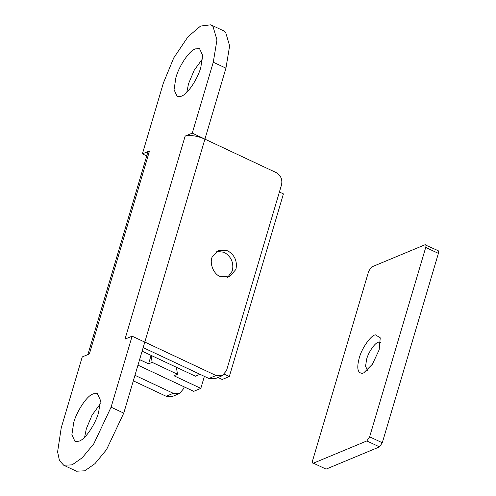 <?xml version="1.0" encoding="UTF-8"?>
<svg xmlns="http://www.w3.org/2000/svg" width="496" height="496" viewBox="0 0 496 496"><rect width="100%" height="100%" fill="white"/><g stroke="black" fill="none" stroke-linecap="round" stroke-linejoin="round"><path stroke-width="0.74" d="M217.98 377.499L222.202 379.483L229.326 376.52L224.446 374.226M229.326 376.52L283.421 193.893L279.409 192.008M142.11 351.162L195.412 376.204L199.993 374.294M380.587 342.277L378.473 342.19C375.131 342.575 368.41 352.16 366.625 359.253L365.564 366.284L367.449 370.239M379.155 349.835L380.246 337.826L375.385 334.825C370.822 335.358 361.64 348.452 359.203 358.131C356.562 368.23 357.641 373.277 362.427 373.277L363.804 372.818L372.415 364.213L379.155 349.835M437.615 250.74C438.625 250.505 438.886 251.385 438.396 253.382L425.729 247.43C426.219 245.439 425.965 244.559 424.954 244.788L438.216 250.709M438.396 253.382L382.292 442.767L379.508 446.89L326.07 469.123L313.404 463.171C312.381 463.425 312.12 462.545 312.623 460.536L368.726 271.145L371.51 267.022L424.954 244.788M379.508 446.89L366.848 440.944L313.404 463.171L326.07 469.123M366.848 440.944L369.632 436.821L425.729 247.43M212.462 256.451L218.426 250.43L227.732 250.802C234.794 255.08 237.522 261.28 235.922 269.415L229.425 276.873L220.119 276.501C213.305 274.052 209.033 262.384 212.462 256.451M227.577 277.45L232.364 270.897C233.963 262.762 231.229 256.562 224.173 252.284L216.715 251.336M186.812 92.262L188.542 83.681L194.227 70.209L202.548 58.776M182.336 95.74L181.338 96.218L177.134 96.422L174.065 89.739L175.875 77.736C178.641 67.01 188.344 51.888 194.358 49.352L195.362 48.875L199.566 48.676L202.628 55.354L200.818 67.357C198.059 78.089 188.35 93.205 182.336 95.74M84.63 437.224L86.36 428.643L92.051 415.164L100.366 403.738M80.154 440.696L79.155 441.18L74.952 441.378L71.889 434.694L73.699 422.691C76.458 411.965 86.161 396.85 92.182 394.314L93.18 393.83L97.383 393.632L100.446 400.309L98.636 412.319C95.877 423.045 86.174 438.16 80.154 440.696M185.213 136.121L185.126 136.158C190.228 134.751 196.825 135.743 204.916 139.14L144.807 342.06L142.749 341.167M125.817 338.799L125.085 339.103M63.736 465.248L76.396 471.2L84.791 470.803L94.953 463.673L106.528 449.63L123.752 413.131L144.789 342.128L132.122 336.176L111.092 407.179L93.862 443.678L82.286 457.727L72.131 464.857L63.736 465.248L59.464 460.598L57.604 451.893L61.225 427.881L82.243 356.928L88.722 354.231M87.891 354.578L147.709 152.644L149.494 150.976L89.392 353.896M132.122 336.176L124.998 339.14L185.126 136.158M204.848 139.109L192.268 133.126L185.144 136.09M146.735 155.918L142.389 153.872L149.494 150.976M143.164 347.597L208.909 378.485L215.028 378.727L222.158 375.763L216.033 375.522L208.909 378.485M222.158 375.763L226.455 370.785L281.548 184.779C282.602 179.422 280.798 175.367 276.142 172.602L204.916 139.14M144.807 342.06L216.033 375.522M133.319 380.841L166.154 396.273L172.279 396.515L179.608 393.458L183.7 388.566L184.202 386.88M179.403 393.551L173.278 393.303L166.154 396.273M134.962 375.305L173.278 393.303M142.389 153.872L163.407 82.919L173.767 57.852L188.034 36.716L200.57 26.052L210.781 24.8L212.976 26.369L216.957 39.922L213.274 62.223L192.268 133.126M210.781 24.8L223.442 30.752L225.637 32.314L229.623 45.868L225.934 68.169L204.935 139.072M137.962 365.155L193.694 391.338L200.824 388.374L173.916 375.732L177.475 374.251L176.421 367.282L151.094 355.384L148.589 363.835L152.154 362.353L151.094 355.384M152.154 362.353L177.475 374.251M139.605 359.619L148.589 363.835M200.824 388.374L204.383 376.359M382.292 442.767L369.632 436.821M225.934 68.169L213.274 62.223M123.752 413.131L111.092 407.179"/></g></svg>
